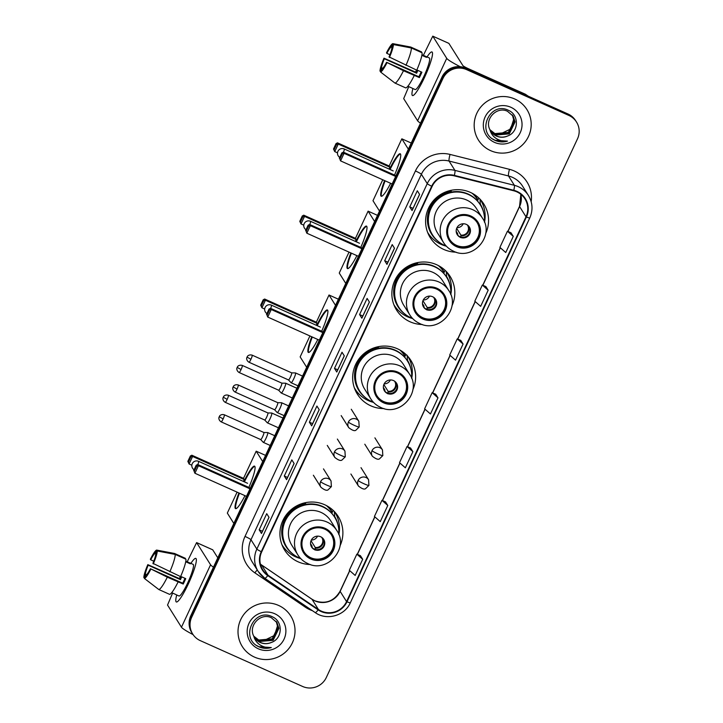 <?xml version="1.0" encoding="UTF-8"?>
<svg xmlns="http://www.w3.org/2000/svg" width="723" height="723" viewBox="0 0 723 723"><rect width="100%" height="100%" fill="white"/><g stroke="black" fill="none" stroke-linecap="round" stroke-linejoin="round"><path stroke-width="1.08" d="M340.009 545.919A31.631 31.107 147.9 0 0 338.192 516.457A31.631 31.107 147.9 0 0 324.717 504.753A31.631 31.107 147.9 0 0 287.89 512.86A31.631 31.107 147.9 0 0 284.627 550.104A31.631 31.107 147.9 0 0 298.111 561.807A31.631 31.107 147.9 0 0 310.384 564.527M282.684 546.489A31.631 31.107 147.9 0 0 285.187 549.146M412.842 389.733A31.631 31.107 147.9 0 0 410.926 360.488A31.631 31.107 147.9 0 0 397.442 348.784A31.631 31.107 147.9 0 0 360.614 356.891A31.631 31.107 147.9 0 0 357.361 394.134A31.631 31.107 147.9 0 0 370.845 405.838A31.631 31.107 147.9 0 0 383.976 408.567M355.418 390.519A31.631 31.107 147.9 0 0 359.729 394.767M451.938 305.883A31.631 31.107 147.9 0 0 450.131 276.421A31.631 31.107 147.9 0 0 436.647 264.717A31.631 31.107 147.9 0 0 399.819 272.824A31.631 31.107 147.9 0 0 396.556 310.068A31.631 31.107 147.9 0 0 410.04 321.771A31.631 31.107 147.9 0 0 422.313 324.5M394.613 306.453A31.631 31.107 147.9 0 0 397.117 309.11M485.675 233.556A31.631 31.107 147.9 0 0 483.859 204.085A31.631 31.107 147.9 0 0 470.375 192.39A31.631 31.107 147.9 0 0 433.547 200.488A31.631 31.107 147.9 0 0 430.293 237.731A31.631 31.107 147.9 0 0 443.768 249.435A31.631 31.107 147.9 0 0 456.041 252.164M428.341 234.125A31.631 31.107 147.9 0 0 430.845 236.783M328.17 506.57A28.947 28.468 -32.1 0 1 331.568 510.953A28.947 28.468 -32.1 0 1 332.318 512.218M331.423 511.278A28.947 28.468 147.9 0 0 330.483 509.344M401.599 351.044A28.947 28.468 -32.1 0 1 404.401 354.767A28.947 28.468 -32.1 0 1 405.151 356.032M404.247 355.092A28.947 28.468 147.9 0 0 403.307 353.158M440.099 266.534A28.947 28.468 -32.1 0 1 443.497 270.917A28.947 28.468 -32.1 0 1 444.247 272.182M443.353 271.242A28.947 28.468 147.9 0 0 442.413 269.308M473.827 194.207A28.947 28.468 -32.1 0 1 477.225 198.581A28.947 28.468 -32.1 0 1 477.975 199.846M477.081 198.906A28.947 28.468 147.9 0 0 476.141 196.972M482.756 204.175A31.631 31.107 147.9 0 0 481.446 200.768M449.028 276.502A31.631 31.107 147.9 0 0 447.718 273.104M409.164 358.707A31.631 31.107 147.9 0 0 408.513 357.171M337.099 516.538A31.631 31.107 147.9 0 0 335.788 513.131M576.52 122.06L575.598 120.605A17.903 17.605 147.9 0 0 567.971 113.981L465.675 68.161A17.903 17.605 147.9 0 0 441.997 77.072L190.773 615.806A17.903 17.605 147.9 0 0 191.767 632.562L192.228 633.294A17.903 17.605 147.9 0 1 191.233 616.529A17.903 17.605 147.9 0 0 192.228 633.294L192.689 634.017A17.903 17.605 147.9 0 0 200.316 640.641L302.612 686.461A17.903 17.605 147.9 0 0 326.29 677.55L577.505 138.816A17.903 17.605 147.9 0 0 568.884 115.436L466.588 69.616A17.903 17.605 147.9 0 0 442.91 78.527L191.694 617.261A17.903 17.605 147.9 0 0 192.689 634.017M466.588 69.616L466.136 68.884A17.903 17.605 147.9 0 0 442.449 77.795L191.233 616.529L442.449 77.795A17.903 17.605 147.9 0 1 466.136 68.884L568.423 114.704L466.136 68.884L465.675 68.161M576.059 121.328A17.903 17.605 147.9 0 0 568.423 114.704A17.903 17.605 147.9 0 1 576.059 121.328M514.722 98.988A28.649 28.179 147.9 0 0 481.373 106.326A28.649 28.179 147.9 0 0 478.427 140.054A28.649 28.179 147.9 0 0 490.637 150.655A28.649 28.179 147.9 0 0 523.985 143.308A28.649 28.179 147.9 0 0 526.94 109.58A28.649 28.179 147.9 0 0 514.722 98.988A28.649 28.179 147.9 0 0 481.373 106.326A28.649 28.179 147.9 0 0 478.427 140.054A28.649 28.179 147.9 0 0 490.637 150.655A28.649 28.179 147.9 0 0 523.985 143.308A28.649 28.179 147.9 0 0 526.94 109.58A28.649 28.179 147.9 0 0 514.722 98.988M278.572 605.431A28.649 28.179 147.9 0 0 245.214 612.77A28.649 28.179 147.9 0 0 242.268 646.498A28.649 28.179 147.9 0 0 254.478 657.099A28.649 28.179 147.9 0 0 287.826 649.751A28.649 28.179 147.9 0 0 290.782 616.023A28.649 28.179 147.9 0 0 278.572 605.431A28.649 28.179 147.9 0 0 245.214 612.77A28.649 28.179 147.9 0 0 242.268 646.498A28.649 28.179 147.9 0 0 254.478 657.099A28.649 28.179 147.9 0 0 287.826 649.751A28.649 28.179 147.9 0 0 290.782 616.023A28.649 28.179 147.9 0 0 278.572 605.431M516.8 191.839A19.096 18.78 -32.1 0 1 526.001 216.783L346.561 601.59A19.096 18.78 -32.1 0 1 318.427 609.498L268.025 575.219A19.096 18.78 -32.1 0 1 261.699 551.875L432.11 186.426A19.096 18.78 -32.1 0 1 454.261 175.843L513.682 190.764A19.096 18.78 -32.1 0 1 516.8 191.839M516.999 191.414A19.575 19.25 147.9 0 0 513.809 190.303L454.378 175.391A19.575 19.25 147.9 0 0 431.676 186.236L261.265 551.685A19.575 19.25 147.9 0 0 267.754 575.607L318.156 609.887A19.575 19.25 147.9 0 0 346.986 601.78L526.425 216.972A19.575 19.25 147.9 0 0 516.999 191.414M360.425 555.68L362.693 559.295L356.846 554.161L360.425 555.68M387.79 505.476L381.943 500.343L374.415 516.484L380.262 521.626L387.79 505.476L385.495 501.852M412.887 451.658L407.04 446.525L399.512 462.666L405.359 467.799L412.887 451.658L410.583 448.034M513.276 236.376L507.429 231.243L499.9 247.393L505.748 252.526L513.276 236.376L510.971 232.752M488.179 290.203L482.331 285.061L474.803 301.211L480.65 306.344L488.179 290.203L485.874 286.57M463.082 344.021L457.234 338.879L449.706 355.029L455.553 360.162L463.082 344.021L460.777 340.388M435.716 394.225L437.984 397.84L432.137 392.697L435.716 394.225M286.579 479.656L284.293 476.014L291.821 459.864L294.116 463.515L286.579 479.656A4.772 0.47 25 0 1 286.561 479.575A4.772 0.47 25 0 0 286.561 479.575L294.08 463.461L286.561 479.575M261.491 533.484L259.196 529.832L266.724 513.682L269.019 517.334L261.491 533.484A4.772 0.47 25 0 1 261.464 533.393A4.772 0.47 25 0 0 261.464 533.393L268.983 517.279L261.464 533.393M361.871 318.201L359.584 314.55L367.112 298.409L369.399 302.06L361.871 318.201A4.772 0.47 25 0 1 361.852 318.111A4.772 0.47 25 0 0 361.852 318.111L369.372 302.006L361.852 318.111M386.968 264.383L384.681 260.732L392.209 244.591L394.496 248.233L386.968 264.383A4.772 0.47 25 0 1 386.95 264.293A4.772 0.47 25 0 0 386.95 264.293L394.46 248.179L386.95 264.293M412.065 210.565L409.769 206.914L417.307 190.773L419.593 194.415L412.065 210.565A4.772 0.47 25 0 1 412.047 210.474A4.772 0.47 25 0 0 412.047 210.474L419.557 194.36L412.047 210.474M311.676 425.838L309.39 422.196L316.918 406.046L319.204 409.697L311.676 425.838A4.772 0.47 25 0 1 311.658 425.757A4.772 0.47 25 0 0 311.658 425.757L319.177 409.643L311.658 425.757M336.773 372.02L334.487 368.369L342.015 352.228L344.302 355.879L336.773 372.02A4.772 0.47 25 0 1 336.755 371.929L344.275 355.824L336.764 371.92A4.772 0.47 25 0 0 336.755 371.929M356.846 554.161L349.317 570.302L355.165 575.445L362.693 559.295M432.137 392.697L424.609 408.847L430.456 413.981L437.984 397.84M334.487 368.369L337.74 369.833M309.39 422.196L312.643 423.651M409.769 206.914L413.023 208.369M384.681 260.732L387.926 262.187M359.584 314.55L362.838 316.014M259.196 529.832L262.449 531.288M284.293 476.014L287.546 477.469M457.234 338.879L460.813 340.406M482.331 285.061L485.91 286.588M507.429 231.243L511.007 232.77M407.04 446.525L410.619 448.043M381.943 500.343L385.522 501.861M512.797 115.608L514.351 120.741L508.558 132.716L495.065 133.882L490.031 129.905M512.697 115.463L514.17 120.452L508.377 132.426L494.875 133.592L489.959 129.751M489.941 129.724A13.484 13.267 147.9 0 0 507.582 135.996C518.951 132.128 519.259 114.957 508.676 110.438C490.61 100.786 475.996 131.134 494.207 139.964L495.101 140.398C499.114 142.142 503.235 142.386 507.474 141.121C503.226 141.545 499.331 140.569 495.779 138.192C492.797 136.105 490.854 133.285 489.941 129.724C484.13 119.214 496.918 105.901 507.501 111.297L513.176 116.177L515.074 121.907L509.281 133.872L495.788 135.038L490.348 130.511M513.086 116.032L514.893 121.618L509.1 133.583L495.607 134.749L490.266 130.357M507.582 135.996C503.741 137.56 499.991 137.533 496.33 135.915L490.601 130.944M510.863 107.275A19.458 19.132 147.9 0 0 485.124 116.954A19.458 19.132 147.9 0 0 494.496 142.368A19.458 19.132 147.9 0 0 520.235 132.68A19.458 19.132 147.9 0 0 510.863 107.275M512.39 115.056L513.619 119.584L510.646 128.974A13.484 13.267 147.9 0 0 512.309 114.966M510.646 128.974L498.816 134.722M507.474 141.121L495.02 140.262L492.706 138.988M427.049 56.936A23.868 3.606 114.1 0 1 432.517 53.122A23.868 3.606 114.1 0 1 424.528 77.397A23.868 3.606 114.1 0 1 413.692 95.147A23.868 3.606 114.1 0 1 412.896 88.531A23.868 3.606 114.1 0 0 412.481 95.535A23.868 3.606 114.1 0 0 424.528 77.397A23.868 3.606 114.1 0 0 431.993 51.966A23.868 3.606 114.1 0 0 427.049 56.936M460.199 66.697A23.868 2.368 -155 0 1 446.724 58.346L432.77 36.15L423.371 55.346M420.497 123.163A23.868 2.368 -155 0 1 417.614 120.777L403.687 98.617L408.775 86.633M415.544 72.128L416.502 70.068M448.875 43.38L462.883 65.585A5.965 0.587 25 0 0 468.838 68.911L525.133 94.126A2.982 2.937 -32.1 0 1 525.585 94.379L528.233 96.177M389.932 54.758L386.85 53.375A11.939 1.798 114.1 0 1 391.279 46.95L392.101 47.32M411.324 47.962L393.393 44.555L391.848 47.863A11.939 1.798 114.1 0 1 389.064 56.909L416.746 70.176A19.693 2.973 114.1 0 0 422.096 52.788L411.324 47.962A19.693 2.973 114.1 0 1 405.974 65.35M416.846 69.95L421.898 72.219A17.307 2.612 114.1 0 1 420.669 74.948A17.307 2.612 114.1 0 1 419.385 77.596L403.47 70.727L386.552 62.286L418.861 76.755A11.939 1.798 -65.9 0 0 420.153 74.126A11.939 1.798 -65.9 0 0 421.157 71.884M417.885 70.42A11.939 1.798 -65.9 0 0 417.858 70.474A11.939 1.798 -65.9 0 0 416.638 73.222L384.338 58.753A11.939 1.798 114.1 0 0 381.554 67.799L380.009 71.107L380.75 71.676M380.009 71.107A15.517 2.341 114.1 0 1 383.985 58.192L416.114 72.381A17.307 2.612 114.1 0 1 417.144 70.086M421.979 54.722L425.883 56.466A17.307 2.612 114.1 0 1 426.082 56.502L429.308 57.948A17.307 2.612 114.1 0 1 423.895 76.394A17.307 2.612 114.1 0 1 415.165 89.544L411.929 88.098A17.307 2.612 114.1 0 1 411.776 87.971M411.929 88.098A17.307 2.612 114.1 0 0 412.119 88.134L407.871 86.227M414.234 75.553A19.693 2.973 114.1 0 1 405.72 87.899L394.957 83.073L380.587 72.02L382.124 68.712A11.939 1.798 114.1 0 0 386.552 62.286M403.47 70.727A19.693 2.973 114.1 0 1 394.957 83.073M393.393 44.555A15.517 2.341 114.1 0 1 389.417 57.469M386.904 62.847A15.517 2.341 114.1 0 1 380.587 72.02M383.985 58.192L384.338 58.753M426.082 56.502A17.307 2.612 114.1 0 1 426.462 57.379L421.88 55.328M421.265 52.418L421.518 51.875L410.754 47.049L392.815 43.642L391.279 46.95M386.85 53.375L386.498 52.815A15.517 2.341 114.1 0 1 392.815 43.642M382.693 68.305L381.554 67.799M416.114 72.381L416.638 73.222M425.883 56.466L425.639 57.009M418.861 76.755L419.385 77.596M470.384 216.783A16.114 15.852 147.9 0 0 449.959 239.882A16.114 15.852 147.9 0 0 475.589 241.708A16.114 15.852 147.9 0 0 470.384 216.783M449.823 239.647A16.114 15.852 147.9 0 0 475.21 241.355A16.114 15.852 147.9 0 0 477.108 222.512M477.84 200.144A28.649 28.179 147.9 0 0 477.433 199.467L474.912 195.454A28.649 28.179 147.9 0 0 474.803 195.282M477.433 199.467A28.649 28.179 147.9 0 0 472.011 193.177M484.419 222.042A28.224 27.763 147.9 0 0 480.343 204.889L480.063 204.437A28.224 27.763 147.9 0 0 468.025 193.999A28.224 27.763 147.9 0 0 435.156 201.229A28.224 27.763 147.9 0 0 432.255 234.469L432.544 234.921A28.224 27.763 147.9 0 0 444.573 245.368A28.224 27.763 147.9 0 0 446.218 246.037M480.343 204.889A28.224 27.763 147.9 0 0 468.314 194.451A28.224 27.763 147.9 0 0 435.445 201.681A28.224 27.763 147.9 0 0 432.544 234.921M482.485 218.174L476.412 208.504A22.973 22.594 147.9 0 0 439.864 205.892A22.973 22.594 147.9 0 0 437.505 232.951L443.579 242.621A22.973 22.594 -32.1 0 1 472.697 209.679A22.973 22.594 -32.1 0 1 482.485 218.174C495.083 235.87 472.761 261.211 453.438 251.179C449.299 249.299 446.01 246.444 443.579 242.621A22.973 22.594 -32.1 0 0 453.366 251.116M466.326 224.392A7.158 7.04 147.9 0 0 457.252 234.668A7.158 7.04 147.9 0 0 468.649 235.481A7.158 7.04 147.9 0 0 466.326 224.392M457.063 234.342A7.158 7.04 147.9 0 0 468.115 234.984A7.158 7.04 147.9 0 0 469.173 226.733M446.371 246.2A31.035 30.52 -32.1 0 1 441.211 244.428A31.035 30.52 -32.1 0 1 427.989 232.951A31.035 30.52 -32.1 0 1 427.573 232.273M477.46 200.949L478.834 198.003M479.955 199.033L480.343 204.166A28.613 28.143 147.9 0 1 483.886 213.511M438.762 241.853A28.613 28.143 147.9 0 1 428.206 212.643A28.613 28.143 147.9 0 1 451.269 191.143L451.206 190.294M480.117 199.277A31.035 30.52 -32.1 0 1 480.542 199.937A31.035 30.52 -32.1 0 1 484.5 222.25M458.192 235.581L457.659 234.731M456.683 228.369L460.903 235.083L460.696 237.659M463.19 223.778A6.561 6.453 -32.1 0 1 456.999 227.673M457.614 235.029L457.668 233.637L456.195 231.288M390.637 183.299A23.272 3.516 114.1 0 1 381.202 196.249A23.272 3.516 114.1 0 1 384.582 180.587M337.514 152.842L334.74 151.604L333.511 149.01L336.023 143.624L337.487 142.847L389.173 166.001L401.852 138.825L411.233 143.027M379.503 211.08L372.987 200.714L382.756 179.774M389.525 169.254A23.272 3.516 114.1 0 1 400.226 153.773A23.272 3.516 114.1 0 1 394.532 175.056M389.173 166.001L389.941 167.221L389.082 169.055M395.689 176.367L394.993 175.264L343.308 152.119L344.076 153.339L340.56 160.877L392.137 183.976M408.359 149.191L401.852 138.825M337.487 142.847L338.256 144.067L389.941 167.221M336.023 143.624L336.566 144.483L338.256 144.067L334.74 151.604L334.053 149.86L336.566 144.483M333.511 149.01L334.053 149.86M395.653 176.439L344.076 153.339L342.386 153.755L339.873 159.132L340.56 160.877L339.873 159.132M342.386 153.755L341.843 152.896L339.34 158.274M343.308 152.119L341.843 152.896M381.5 196.294A23.272 3.516 114.1 0 1 381.464 196.24A23.272 3.516 114.1 0 1 385.115 180.831M390.068 169.498A23.272 3.516 114.1 0 1 400.461 153.972M436.656 289.11A16.114 15.852 147.9 0 0 416.231 312.219A16.114 15.852 147.9 0 0 441.861 314.044A16.114 15.852 147.9 0 0 436.656 289.11M416.087 311.984A16.114 15.852 147.9 0 0 441.482 313.692A16.114 15.852 147.9 0 0 443.371 294.848M444.112 272.472A28.649 28.179 147.9 0 0 443.705 271.803L441.184 267.79A28.649 28.179 147.9 0 0 441.075 267.618M443.705 271.803A28.649 28.179 147.9 0 0 438.283 265.513M450.691 294.369A28.224 27.763 147.9 0 0 446.615 277.225L446.326 276.773A28.224 27.763 147.9 0 0 434.297 266.326A28.224 27.763 147.9 0 0 401.428 273.565A28.224 27.763 147.9 0 0 398.527 306.796L398.807 307.257A28.224 27.763 147.9 0 0 410.845 317.695A28.224 27.763 147.9 0 0 412.481 318.373M446.615 277.225A28.224 27.763 147.9 0 0 434.586 266.787A28.224 27.763 147.9 0 0 401.717 274.017A28.224 27.763 147.9 0 0 398.807 307.257M448.757 290.51L442.684 280.84A22.973 22.594 147.9 0 0 406.136 278.228A22.973 22.594 147.9 0 0 403.768 305.287L409.851 314.957A22.973 22.594 -32.1 0 1 438.96 282.015A22.973 22.594 -32.1 0 1 448.757 290.51C461.346 308.206 439.033 333.547 419.711 323.515C415.571 321.627 412.282 318.78 409.851 314.957A22.973 22.594 -32.1 0 0 419.638 323.452M432.598 296.728A7.158 7.04 147.9 0 0 423.524 306.995A7.158 7.04 147.9 0 0 434.912 307.808A7.158 7.04 147.9 0 0 432.598 296.728M423.335 306.669A7.158 7.04 147.9 0 0 434.387 307.311A7.158 7.04 147.9 0 0 435.445 299.069M412.643 318.536A31.035 30.52 -32.1 0 1 407.483 316.764A31.035 30.52 -32.1 0 1 394.261 305.278A31.035 30.52 -32.1 0 1 393.845 304.609M443.732 273.285L445.106 270.339M446.227 271.369L446.615 276.502A28.613 28.143 147.9 0 1 450.158 285.838M405.034 314.18A28.613 28.143 147.9 0 1 394.478 284.979A28.613 28.143 147.9 0 1 417.542 263.479L417.478 262.621M446.389 271.604A31.035 30.52 -32.1 0 1 446.814 272.264A31.035 30.52 -32.1 0 1 450.772 294.586M424.464 307.917L423.922 307.058M422.955 300.705L427.176 307.42L426.968 309.995M429.462 296.114A6.561 6.453 -32.1 0 1 423.271 300M423.886 307.356L423.94 305.974L422.467 303.624M356.909 255.635A23.272 3.516 114.1 0 1 347.465 268.585A23.272 3.516 114.1 0 1 350.845 252.923M303.787 225.178L301.012 223.94L299.783 221.337L302.295 215.96L303.759 215.183L355.445 238.337L368.115 211.152L377.505 215.364M345.775 283.416L339.259 273.05L349.019 252.101M355.797 241.59A23.272 3.516 114.1 0 1 366.498 226.109A23.272 3.516 114.1 0 1 360.804 247.393M355.445 238.337L356.213 239.557L355.355 241.392M361.961 248.703L361.265 247.6L309.58 224.446L310.348 225.675L306.832 233.204L358.409 256.313M374.631 221.527L368.115 211.152M303.759 215.183L304.528 216.403L356.213 239.557M302.295 215.96L302.838 216.819L304.528 216.403L301.012 223.94L300.325 222.196L302.838 216.819M299.783 221.337L300.325 222.196M361.925 248.775L310.348 225.675L308.658 226.082L306.145 231.468L306.832 233.204L306.145 231.468M308.658 226.082L308.115 225.224L305.603 230.61M309.58 224.446L308.115 225.224M347.772 268.631A23.272 3.516 114.1 0 1 347.736 268.576A23.272 3.516 114.1 0 1 351.387 253.167M356.331 241.834A23.272 3.516 114.1 0 1 366.733 226.299M397.551 372.96A16.114 15.852 147.9 0 0 377.135 396.068A16.114 15.852 147.9 0 0 402.765 397.894A16.114 15.852 147.9 0 0 397.551 372.96M376.99 395.833A16.114 15.852 147.9 0 0 402.386 397.542A16.114 15.852 147.9 0 0 404.274 378.698M405.016 356.322A28.649 28.179 147.9 0 0 404.6 355.653L402.078 351.64A28.649 28.179 147.9 0 0 401.97 351.468M404.6 355.653A28.649 28.179 147.9 0 0 399.955 350.049M411.595 378.219A28.224 27.763 147.9 0 0 407.519 361.075L407.23 360.623A28.224 27.763 147.9 0 0 395.201 350.176A28.224 27.763 147.9 0 0 362.331 357.415A28.224 27.763 147.9 0 0 359.421 390.646L359.711 391.107A28.224 27.763 147.9 0 0 371.739 401.545A28.224 27.763 147.9 0 0 373.384 402.223M407.519 361.075A28.224 27.763 147.9 0 0 395.481 350.637A28.224 27.763 147.9 0 0 362.612 357.867A28.224 27.763 147.9 0 0 359.711 391.107M409.661 374.36L403.588 364.69A22.973 22.594 147.9 0 0 367.04 362.078A22.973 22.594 147.9 0 0 364.672 389.137L370.745 398.807A22.973 22.594 -32.1 0 1 399.864 365.865A22.973 22.594 -32.1 0 1 409.661 374.36C422.25 392.056 399.936 417.397 380.614 407.365C376.466 405.486 373.185 402.63 370.745 398.807A22.973 22.594 -32.1 0 0 380.542 407.302M393.502 380.578A7.158 7.04 147.9 0 0 384.428 390.845A7.158 7.04 147.9 0 0 395.815 391.658A7.158 7.04 147.9 0 0 393.502 380.578M384.229 390.519A7.158 7.04 147.9 0 0 395.282 391.161A7.158 7.04 147.9 0 0 396.34 382.919M373.538 402.386A31.035 30.52 -32.1 0 1 368.387 400.614A31.035 30.52 -32.1 0 1 355.156 389.128A31.035 30.52 -32.1 0 1 354.27 387.627M404.636 357.135L405.91 354.406M407.121 355.219L407.51 360.352A28.613 28.143 147.9 0 1 411.053 369.697M365.937 398.03A28.613 28.143 147.9 0 1 355.373 368.829A28.613 28.143 147.9 0 1 378.436 347.329L378.391 346.669M407.962 356.52A31.035 30.52 -32.1 0 1 411.676 378.436M385.368 391.767L384.826 390.908M383.85 384.555L388.07 391.27L387.871 393.845M390.366 379.964A6.561 6.453 -32.1 0 1 384.175 383.859M384.79 391.206L384.844 389.824L383.371 387.474M317.804 339.485A23.272 3.516 114.1 0 1 308.369 352.435A23.272 3.516 114.1 0 1 311.749 336.773M264.681 309.028L261.916 307.79L260.687 305.187L263.19 299.81L264.654 299.033L316.349 322.187L329.019 295.002L338.409 299.214M306.669 367.266L300.153 356.9L309.923 335.951M316.692 325.44A23.272 3.516 114.1 0 1 327.392 309.959A23.272 3.516 114.1 0 1 321.699 331.242M316.349 322.187L317.108 323.407L316.258 325.242M322.856 332.553L322.169 331.45L270.483 308.305L271.252 309.525L267.736 317.063L319.313 340.162M335.535 305.377L329.019 295.002M264.654 299.033L265.422 300.253L317.108 323.407M263.19 299.81L263.732 300.669L265.422 300.253L261.916 307.79L261.22 306.046L263.732 300.669M260.687 305.187L261.22 306.046M322.829 332.625L271.252 309.525L269.552 309.932L267.049 315.318L267.736 317.063L267.049 315.318M269.552 309.932L269.019 309.073L266.507 314.46M270.483 308.305L269.019 309.073M308.667 352.481A23.272 3.516 114.1 0 1 308.631 352.426A23.272 3.516 114.1 0 1 312.282 337.017M317.234 325.684A23.272 3.516 114.1 0 1 327.636 310.149M270.682 308.387A4.772 0.723 114.1 0 0 271.441 305.196A4.772 0.723 114.1 0 0 271.387 305.142L320.406 327.103A4.772 0.723 -65.9 0 0 320.37 327.085A4.772 0.723 -65.9 0 0 320.334 327.076M324.717 529.146A16.114 15.852 147.9 0 0 304.302 552.245A16.114 15.852 147.9 0 0 329.932 554.08A16.114 15.852 147.9 0 0 324.717 529.146M304.157 552.02A16.114 15.852 147.9 0 0 329.552 553.728A16.114 15.852 147.9 0 0 331.441 534.884M332.182 512.508A28.649 28.179 147.9 0 0 331.776 511.839L329.254 507.826A28.649 28.179 147.9 0 0 329.146 507.654M331.776 511.839A28.649 28.179 147.9 0 0 326.353 505.549M338.762 534.405A28.224 27.763 147.9 0 0 334.686 517.261L334.397 516.809A28.224 27.763 147.9 0 0 322.368 506.362A28.224 27.763 147.9 0 0 289.498 513.601A28.224 27.763 147.9 0 0 286.597 546.832L286.877 547.293A28.224 27.763 147.9 0 0 298.915 557.731A28.224 27.763 147.9 0 0 300.551 558.409M334.686 517.261A28.224 27.763 147.9 0 0 322.657 506.823A28.224 27.763 147.9 0 0 289.787 514.053A28.224 27.763 147.9 0 0 286.877 547.293M336.828 530.546L330.754 520.876A22.973 22.594 147.9 0 0 294.207 518.264A22.973 22.594 147.9 0 0 291.839 545.314L297.912 554.984A22.973 22.594 -32.1 0 1 327.031 522.042A22.973 22.594 -32.1 0 1 336.828 530.546C349.417 548.242 327.103 573.583 307.781 563.551C303.642 561.663 300.352 558.816 297.912 554.984A22.973 22.594 -32.1 0 0 307.709 563.488M320.669 536.764A7.158 7.04 147.9 0 0 311.595 547.031A7.158 7.04 147.9 0 0 322.982 547.844A7.158 7.04 147.9 0 0 320.669 536.764M311.405 546.705A7.158 7.04 147.9 0 0 322.458 547.347A7.158 7.04 147.9 0 0 323.515 539.096M300.714 558.572A31.035 30.52 -32.1 0 1 295.553 556.791A31.035 30.52 -32.1 0 1 282.332 545.314A31.035 30.52 -32.1 0 1 281.916 544.645M331.803 513.321L333.176 510.375M334.297 511.405L334.686 516.538A28.613 28.143 147.9 0 1 338.219 525.874M293.104 554.216A28.613 28.143 147.9 0 1 282.539 525.015A28.613 28.143 147.9 0 1 305.612 503.515L305.549 502.657M334.885 512.3L334.496 511.676A31.035 30.52 -32.1 0 1 334.885 512.3A31.035 30.52 -32.1 0 1 338.843 534.622M312.535 547.953L311.993 547.094M311.026 540.732L315.246 547.456L315.038 550.031M317.533 536.15A6.561 6.453 -32.1 0 1 311.342 540.036M311.956 547.392L312.011 546.01L310.538 543.66M244.98 495.671A23.272 3.516 114.1 0 1 235.535 508.621A23.272 3.516 114.1 0 1 238.915 492.959M191.848 465.214L189.083 463.976L187.853 461.373L190.366 455.996L191.83 455.219L243.515 478.373L256.186 451.188L265.576 455.391M233.836 523.452L227.329 513.086L237.09 492.137M243.868 481.626A23.272 3.516 114.1 0 1 254.568 466.145A23.272 3.516 114.1 0 1 248.875 487.429M243.515 478.373L244.284 479.593L243.425 481.428M250.031 488.739L249.336 487.636L197.65 464.482L198.418 465.711L194.903 473.24L246.48 496.349M262.702 461.563L256.186 451.188M191.83 455.219L192.598 456.439L244.284 479.593M190.366 455.996L190.899 456.855L192.598 456.439L189.083 463.976L188.396 462.232L190.899 456.855M187.853 461.373L188.396 462.232M249.995 488.811L198.418 465.711L196.728 466.118L194.216 471.504L194.903 473.24L194.216 471.504M196.728 466.118L196.186 465.26L193.674 470.646M197.65 464.482L196.186 465.26M235.843 508.667A23.272 3.516 114.1 0 1 235.806 508.612A23.272 3.516 114.1 0 1 239.458 493.194M244.401 481.861A23.272 3.516 114.1 0 1 254.803 466.335M281.193 392.96A5.368 0.813 -65.9 0 0 281.22 392.987A5.368 0.813 -65.9 0 0 281.256 393.023A5.368 0.813 -65.9 0 0 283.967 388.938A5.368 0.813 -65.9 0 0 285.712 383.271A5.368 0.813 -65.9 0 0 285.648 383.217A5.368 0.813 -65.9 0 0 285.603 383.208L281.789 383.127A3.877 0.587 -65.9 0 0 281.771 383.118M278.59 390.167A3.877 0.587 -65.9 0 0 278.608 390.185A3.877 0.587 -65.9 0 0 278.635 390.212A3.877 0.587 -65.9 0 0 280.596 387.266A3.877 0.587 -65.9 0 0 281.853 383.172A3.877 0.587 -65.9 0 0 281.807 383.127L242.295 365.431C238.807 364.419 237.207 367.004 237.569 366.688L237.207 367.401L241.075 369.561A3.877 0.587 -65.9 0 0 242.295 365.431M267.293 422.774A5.368 0.813 -65.9 0 0 267.311 422.801A5.368 0.813 -65.9 0 0 267.356 422.838A5.368 0.813 -65.9 0 0 270.068 418.753A5.368 0.813 -65.9 0 0 271.812 413.086A5.368 0.813 -65.9 0 0 271.749 413.032A5.368 0.813 -65.9 0 0 271.694 413.023L267.89 412.941A3.877 0.587 -65.9 0 1 267.908 412.95A3.877 0.587 -65.9 0 1 267.953 412.987A3.877 0.587 -65.9 0 1 266.697 417.081A3.877 0.587 -65.9 0 1 264.735 420.027A3.877 0.587 -65.9 0 1 264.708 420L267.311 422.801M291.062 382.684A5.368 0.813 -65.9 0 0 291.08 382.711A5.368 0.813 -65.9 0 0 291.125 382.747A5.368 0.813 -65.9 0 0 293.945 378.418A5.368 0.813 -65.9 0 0 295.58 372.996A5.368 0.813 -65.9 0 0 295.517 372.941A5.368 0.813 -65.9 0 0 295.463 372.932L291.658 372.851A3.877 0.587 -65.9 0 1 291.676 372.86A3.877 0.587 -65.9 0 1 291.721 372.896A3.877 0.587 -65.9 0 1 290.456 376.99A3.877 0.587 -65.9 0 1 288.504 379.937A3.877 0.587 -65.9 0 1 288.468 379.918L291.08 382.711M277.153 412.499A5.368 0.813 -65.9 0 0 277.18 412.526A5.368 0.813 -65.9 0 0 277.216 412.562A5.368 0.813 -65.9 0 0 280.045 408.233A5.368 0.813 -65.9 0 0 281.672 402.819A5.368 0.813 -65.9 0 0 281.609 402.756A5.368 0.813 -65.9 0 0 281.554 402.747L277.749 402.666A3.877 0.587 -65.9 0 0 277.731 402.666M274.55 409.715A3.877 0.587 -65.9 0 0 274.568 409.733A3.877 0.587 -65.9 0 0 274.595 409.751A3.877 0.587 -65.9 0 0 276.557 406.805A3.877 0.587 -65.9 0 0 277.813 402.711A3.877 0.587 -65.9 0 0 277.768 402.675L238.256 384.97C234.767 383.958 233.168 386.543 233.529 386.227L233.168 386.941L237.036 389.101A3.877 0.587 -65.9 0 0 238.256 384.97M260.678 439.557L263.271 442.349A5.368 0.813 -65.9 0 0 263.271 442.349A5.368 0.813 -65.9 0 0 263.317 442.377A5.368 0.813 -65.9 0 0 266.136 438.057A5.368 0.813 -65.9 0 0 267.772 432.634A5.368 0.813 -65.9 0 0 267.709 432.571A5.368 0.813 -65.9 0 0 267.655 432.562L263.85 432.481A3.877 0.587 -65.9 0 0 263.832 432.481A3.877 0.587 -65.9 0 1 263.913 432.526A3.877 0.587 -65.9 0 1 262.657 436.62A3.877 0.587 -65.9 0 1 260.696 439.566A3.877 0.587 -65.9 0 1 260.66 439.548A3.877 0.587 -65.9 0 0 260.66 439.548M190.89 563.38A23.868 3.606 114.1 0 1 196.358 559.566A23.868 3.606 114.1 0 1 188.369 583.841A23.868 3.606 114.1 0 1 177.533 601.59A23.868 3.606 114.1 0 1 176.737 594.966A23.868 3.606 114.1 0 0 176.322 601.97A23.868 3.606 114.1 0 0 188.369 583.841A23.868 3.606 114.1 0 0 195.834 558.4A23.868 3.606 114.1 0 0 190.89 563.38M213.457 567.166A23.868 2.368 -155 0 1 210.574 564.79L196.611 542.593L187.212 561.78M193.077 634.622A23.868 2.368 -155 0 1 181.455 627.221L167.537 605.052L172.625 593.077M179.385 578.572L180.343 576.511M212.716 549.823L217.804 557.831M153.773 561.193L150.691 559.81A11.939 1.798 114.1 0 1 155.12 553.393L155.942 553.764M175.165 554.405L157.234 550.998L155.689 554.306A11.939 1.798 114.1 0 1 152.905 563.344L180.587 576.611A19.693 2.973 114.1 0 0 185.938 559.231L175.165 554.405A19.693 2.973 114.1 0 1 169.824 571.794M180.687 576.394L185.739 578.653A17.307 2.612 114.1 0 1 184.51 581.391A17.307 2.612 114.1 0 1 183.226 584.039L167.311 577.171L150.402 568.73L182.702 583.199A11.939 1.798 -65.9 0 0 183.994 580.569A11.939 1.798 -65.9 0 0 184.998 578.328M181.726 576.864A11.939 1.798 -65.9 0 0 181.699 576.918A11.939 1.798 -65.9 0 0 180.479 579.665L148.179 565.196A11.939 1.798 114.1 0 0 145.395 574.234L143.85 577.55L144.591 578.111M143.85 577.55A15.517 2.341 114.1 0 1 147.826 564.636L179.955 578.825A17.307 2.612 114.1 0 1 180.985 576.529M185.829 561.165L189.733 562.91A17.307 2.612 114.1 0 1 189.923 562.946L193.149 564.392A17.307 2.612 114.1 0 1 187.736 582.837A17.307 2.612 114.1 0 1 179.006 595.987L175.77 594.532A17.307 2.612 114.1 0 1 175.617 594.414M175.77 594.532A17.307 2.612 114.1 0 0 175.969 594.568L171.713 592.67M178.075 581.997A19.693 2.973 114.1 0 1 169.562 594.342L158.798 589.516L144.428 578.463L145.974 575.147A11.939 1.798 114.1 0 0 150.402 568.73M167.311 577.171A19.693 2.973 114.1 0 1 158.798 589.516M157.234 550.998A15.517 2.341 114.1 0 1 153.258 563.913M150.755 569.29A15.517 2.341 114.1 0 1 144.428 578.463M147.826 564.636L148.179 565.196M189.923 562.946A17.307 2.612 114.1 0 1 190.303 563.823L185.721 561.771M185.106 558.861L185.359 558.319L174.595 553.493L156.665 550.086L155.12 553.393M150.691 559.81L150.339 559.25A15.517 2.341 114.1 0 1 156.665 550.086M146.534 574.749L145.395 574.234M179.955 578.825L180.479 579.665M189.733 562.91L189.48 563.452M182.702 583.199L183.226 584.039M276.638 622.051L278.192 627.184L272.399 639.159L258.906 640.325L253.872 636.348M276.538 621.907L278.012 626.895L272.219 638.87L258.726 640.036L253.8 636.195M253.782 636.168A13.484 13.267 147.9 0 0 271.423 642.431C282.792 638.572 283.1 621.4 272.517 616.882C254.46 607.23 239.837 637.569 258.048 646.407L258.942 646.841C262.955 648.585 267.085 648.82 271.315 647.564C267.067 647.989 263.172 647.004 259.62 644.636C256.638 642.548 254.695 639.728 253.782 636.168C247.971 625.657 260.768 612.345 271.342 617.74L277.017 622.62L278.915 628.341L273.122 640.316L259.629 641.482L254.189 636.954M276.927 622.476L278.735 628.052L272.942 640.027L259.449 641.193L254.107 636.8M271.423 642.431C267.582 643.994 263.832 643.967 260.181 642.349L254.442 637.388M274.704 613.719A19.458 19.132 147.9 0 0 248.974 623.398A19.458 19.132 147.9 0 0 258.337 648.802A19.458 19.132 147.9 0 0 284.076 639.123A19.458 19.132 147.9 0 0 274.704 613.719M276.231 621.5L277.46 626.028L274.487 635.418A13.484 13.267 147.9 0 0 276.15 621.4M274.487 635.418L262.657 641.165M271.315 647.564L258.861 646.705L256.548 645.431M441.997 77.072L442.91 78.527M567.971 113.981L568.884 115.436M190.773 615.806L191.694 617.261M318.427 609.498L312.011 599.277A19.096 18.78 147.9 0 0 340.144 591.378L349.778 570.709M260.407 564.103A19.096 18.78 147.9 0 0 261.609 564.997L312.011 599.277A10.746 1.78 -55.8 0 0 311.92 599.177L314.758 600.759C325.666 604.428 334.116 601.229 340.099 591.179A10.746 1.066 25 0 0 340.144 591.378L346.561 601.59M526.001 216.783L519.584 206.561A19.096 18.78 147.9 0 0 520.876 194.333M312.417 610.682A29.842 29.345 -32.1 0 1 309.787 609.652A29.842 29.345 -32.1 0 1 305.305 607.148L254.903 572.869A29.842 29.345 -32.1 0 1 245.016 536.412L415.427 170.953A29.842 29.345 -32.1 0 1 450.031 154.424L509.462 169.336A29.842 29.345 -32.1 0 1 531.17 201.726M415.427 170.953A5.965 0.587 25 0 1 421.382 174.279L427.257 183.624A23.868 23.479 -32.1 0 1 454.939 170.393L514.369 185.314A23.868 23.479 -32.1 0 1 528.432 195.49L522.566 186.145A23.868 23.479 147.9 0 0 508.495 175.969L449.064 161.048A23.868 23.479 147.9 0 0 421.382 174.279L250.971 539.729A23.868 23.479 147.9 0 0 252.3 562.078L258.165 571.414A23.868 23.479 -32.1 0 1 256.846 549.073L427.257 183.624A5.965 0.587 25 0 0 431.676 186.236M513.809 190.303A5.965 0.786 104.1 0 0 514.369 185.314L508.495 175.969A5.965 0.786 -75.9 0 1 509.462 169.336M261.265 551.685A5.965 0.587 -155 0 1 256.846 549.073L250.971 539.729A5.965 0.587 25 0 0 245.016 536.412M264.754 578.246A23.868 23.479 -32.1 0 1 258.165 571.414L264.799 578.301A5.965 0.985 124.2 0 1 264.754 578.246M267.754 575.607A5.965 0.985 124.2 0 1 264.799 578.301L315.201 612.58A5.965 0.985 124.2 0 1 315.156 612.526M450.031 154.424A5.965 0.786 -75.9 0 0 449.064 161.048L454.939 170.393A5.965 0.786 104.1 0 1 454.378 175.391M318.156 609.887A5.965 0.985 124.2 0 1 315.201 612.58C326.633 620.903 344.744 615.833 350.339 602.756L529.778 217.948A5.965 0.587 -155 0 1 526.425 216.972M346.986 601.78A5.965 0.587 25 0 0 350.339 602.756M257.234 569.941A5.965 0.985 -55.8 0 0 254.903 572.869M305.937 606.272A5.965 0.985 -55.8 0 0 305.305 607.148M268.025 575.219L261.609 564.997A10.746 1.78 -55.8 0 0 261.518 564.907L311.92 599.177M357.388 554.387L374.876 516.891M382.485 500.569L399.973 463.072M407.582 446.751L425.07 409.245M432.679 392.932L450.167 355.427M457.776 339.114L475.264 301.608M482.874 285.287L500.352 247.79M507.962 231.468L519.584 206.561A10.746 1.066 25 0 1 519.539 206.362L520.849 194.315M417.614 120.777L446.724 58.346M525.711 95.047L525.133 94.126M448.956 43.416L432.806 36.186M525.585 94.379L526.118 95.237M456.457 246.651A17.009 16.728 147.9 0 0 478.951 238.183A17.009 16.728 147.9 0 0 470.754 215.969A17.009 16.728 147.9 0 0 448.26 224.437A17.009 16.728 147.9 0 0 456.457 246.651M393.231 170.917L344.211 148.956A4.772 0.723 114.1 0 1 344.275 149.01A4.772 0.723 114.1 0 1 343.506 152.21M468.197 225.621A6.923 6.814 -32.1 0 1 460.94 235.734M467.501 225.169L467.374 224.97A6.561 6.453 -32.1 0 1 460.903 235.083M457.713 234.288A6.923 6.814 -32.1 0 1 456.484 232.978M457.668 233.637A6.561 6.453 -32.1 0 1 456.385 232.155L456.258 231.947M422.72 318.979A17.009 16.728 147.9 0 0 445.223 310.519A17.009 16.728 147.9 0 0 437.026 288.305A17.009 16.728 147.9 0 0 414.532 296.773A17.009 16.728 147.9 0 0 422.72 318.979M359.503 243.253L310.483 221.292A4.772 0.723 114.1 0 1 310.538 221.346A4.772 0.723 114.1 0 1 309.778 224.537M434.469 297.957A6.923 6.814 -32.1 0 1 427.212 308.07M433.773 297.505L433.637 297.307A6.561 6.453 -32.1 0 1 427.176 307.42M423.985 306.624A6.923 6.814 -32.1 0 1 422.756 305.314M423.94 305.974A6.561 6.453 -32.1 0 1 422.657 304.491L422.53 304.284M383.624 402.838A17.009 16.728 147.9 0 0 406.118 394.369A17.009 16.728 147.9 0 0 397.93 372.155A17.009 16.728 147.9 0 0 375.427 380.623A17.009 16.728 147.9 0 0 383.624 402.838M395.364 381.807A6.923 6.814 -32.1 0 1 388.115 391.92M394.677 381.355L394.541 381.157A6.561 6.453 -32.1 0 1 388.07 391.27M384.88 390.474A6.923 6.814 -32.1 0 1 383.66 389.164M384.844 389.824A6.561 6.453 -32.1 0 1 383.551 388.341L383.434 388.134M310.791 559.015A17.009 16.728 147.9 0 0 333.294 550.555A17.009 16.728 147.9 0 0 325.097 528.341A17.009 16.728 147.9 0 0 302.603 536.809A17.009 16.728 147.9 0 0 310.791 559.015M247.573 483.289L198.554 461.328A4.772 0.723 114.1 0 1 198.608 461.382A4.772 0.723 114.1 0 1 197.849 464.573M322.539 537.993A6.923 6.814 -32.1 0 1 315.282 548.106M321.843 537.541L321.708 537.343A6.561 6.453 -32.1 0 1 315.246 547.456M312.047 546.651A6.923 6.814 -32.1 0 1 310.827 545.35M312.011 546.01A6.561 6.453 -32.1 0 1 310.727 544.527L310.601 544.32M374.903 437.858L382.467 449.896A5.965 5.865 147.9 0 0 372.029 450.664A5.965 0.587 25 0 0 377.993 453.981A5.965 0.587 -155 0 0 382.829 455.598L379.792 458.545C378.617 459.973 376.141 459.213 372.363 456.249A5.965 5.865 147.9 0 1 372.029 450.664M281.22 392.987L278.626 390.203L239.123 372.508A3.877 0.587 -65.9 0 0 241.075 369.561M361.003 467.673L368.567 479.71A5.965 5.865 147.9 0 0 358.129 480.479A5.965 0.587 25 0 0 364.085 483.804A5.965 0.587 -155 0 0 368.92 485.413L365.892 488.359C364.708 489.796 362.232 489.028 358.463 486.064A5.965 5.865 147.9 0 1 358.129 480.479M227.176 399.376A3.877 0.587 -65.9 0 0 228.387 395.246C224.898 394.234 223.308 396.819 223.669 396.502L223.308 397.216L227.176 399.376A3.877 0.587 -65.9 0 1 225.215 402.322L264.735 420.027M250.944 359.286A3.877 0.587 -65.9 0 0 252.155 355.156C248.667 354.143 247.067 356.728 247.429 356.412L247.067 357.126L250.944 359.286A3.877 0.587 -65.9 0 1 248.983 362.232L288.504 379.937M351.279 409.254L358.843 421.292A5.965 5.865 147.9 0 0 348.405 422.051A5.965 0.587 25 0 0 354.36 425.377A5.965 0.587 -155 0 0 359.195 426.986L356.168 429.941C354.984 431.369 352.508 430.601 348.73 427.636A5.965 5.865 147.9 0 1 348.405 422.051M337.37 439.069L344.934 451.107A5.965 5.865 147.9 0 0 334.496 451.875A5.965 0.587 25 0 0 340.461 455.192A5.965 0.587 -155 0 0 345.296 456.8L342.259 459.756C341.084 461.184 338.608 460.424 334.83 457.46A5.965 5.865 147.9 0 1 334.496 451.875M274.595 409.751L235.083 392.047A3.877 0.587 -65.9 0 0 237.036 389.101M223.136 418.924A3.877 0.587 -65.9 0 0 224.347 414.785C220.858 413.773 219.259 416.358 219.62 416.05L219.259 416.755L223.136 418.924A3.877 0.587 -65.9 0 1 221.175 421.871L260.696 439.566M323.47 468.884L331.035 480.922A5.965 5.865 147.9 0 0 320.596 481.69A5.965 0.587 25 0 0 326.552 485.006A5.965 0.587 -155 0 0 331.387 486.624L328.359 489.57C327.176 491.007 324.699 490.239 320.931 487.275A5.965 5.865 147.9 0 1 320.596 481.69M181.455 627.221L210.574 564.79M212.797 549.86L196.647 542.621M529.778 217.948C533.131 210.194 532.679 202.711 528.432 195.49M260.397 564.076L261.518 564.907M340.099 591.179L349.679 570.619M357.27 554.342L374.776 516.8M382.368 500.524L399.873 462.982M407.465 446.706L424.97 409.164M432.562 392.878L450.068 355.345M457.659 339.06L475.165 301.527M482.756 285.242L500.262 247.709M507.853 231.423L519.539 206.362M432.77 36.15L448.92 43.389M427.591 232.327L427.989 232.951M480.153 199.313L480.542 199.937M344.211 148.956A4.772 4.772 0 0 0 337.939 151.297A4.772 4.772 0 0 0 339.756 157.379M393.863 304.654L394.261 305.278M446.425 271.649L446.814 272.264M310.483 221.292A4.772 4.772 0 0 0 304.202 223.633A4.772 4.772 0 0 0 306.028 229.715M354.342 387.835L355.156 389.128M271.387 305.142A4.772 4.772 0 0 0 265.106 307.483A4.772 4.772 0 0 0 266.923 313.565M281.934 544.69L282.332 545.314M198.554 461.328A4.772 4.772 0 0 0 192.273 463.669A4.772 4.772 0 0 0 194.098 469.751M382.467 449.896L382.829 455.598M292.345 397.984L281.256 393.023M364.799 444.202L372.363 456.249M296.891 388.251L285.648 383.217M239.123 372.508C236.041 370.592 236.9 367.664 236.927 368.106L237.189 367.329M368.567 479.71L368.92 485.413M278.445 427.799L267.356 422.838M350.899 474.017L358.463 486.064M282.982 418.066L271.749 413.032M228.387 395.246L267.908 412.95M225.215 402.322C222.142 400.406 223 397.478 223.018 397.93L223.29 397.144M358.843 421.292L359.195 426.986M298.012 385.829L291.125 382.747M302.557 376.096L295.517 372.941M252.155 355.156L291.676 372.86M248.983 362.232C245.91 360.316 246.769 357.388 246.787 357.84L247.049 357.054M341.175 415.598L348.73 427.636M344.934 451.107L345.296 456.8M284.112 415.644L277.216 412.562M274.577 409.742L277.18 412.526M288.649 405.91L281.609 402.756M235.083 392.047C232.002 390.131 232.86 387.203 232.878 387.655L233.149 386.868M327.266 445.413L334.83 457.46M331.035 480.922L331.387 486.624M270.203 445.467L263.317 442.377M274.749 435.725L267.709 432.571M224.347 414.785L263.868 432.49M221.175 421.871C218.102 419.946 218.961 417.017 218.979 417.469L219.25 416.692M313.366 475.228L320.931 487.275M196.611 542.593L212.761 549.823"/></g></svg>
